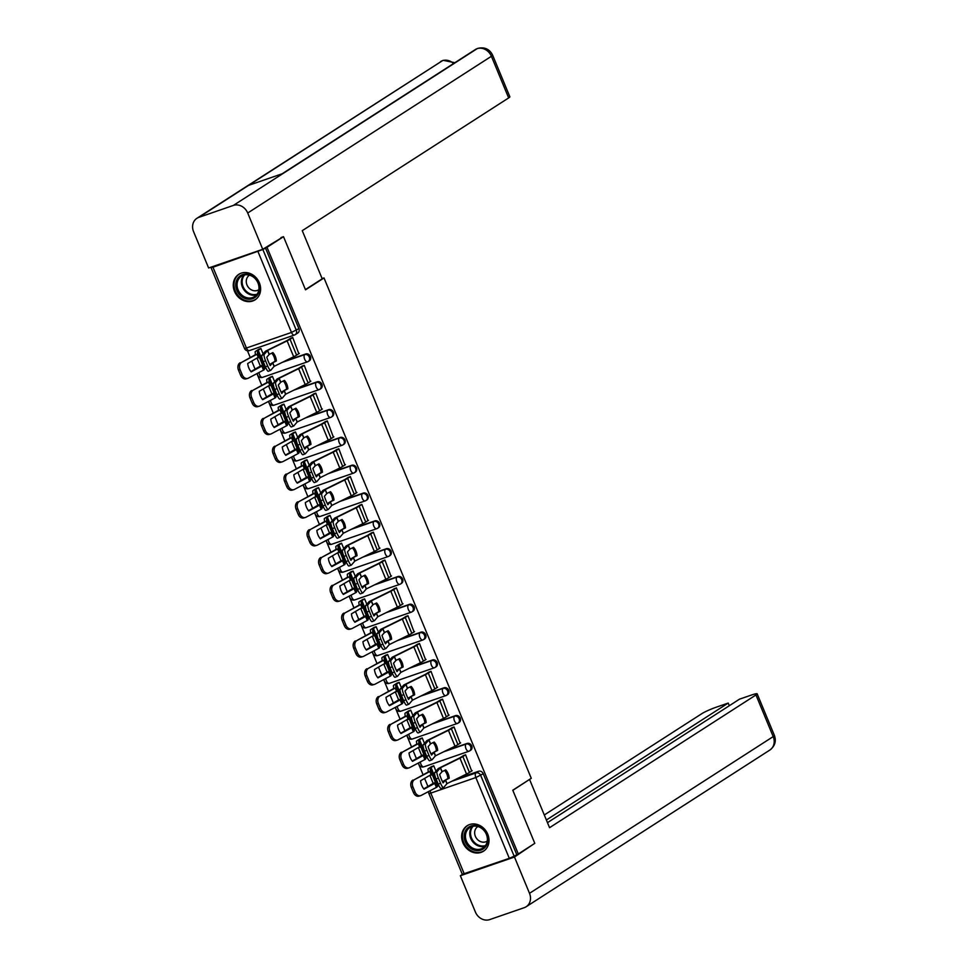 <?xml version="1.0" encoding="UTF-8"?>
<svg xmlns="http://www.w3.org/2000/svg" width="968" height="968" viewBox="0 0 968 968"><rect width="100%" height="100%" fill="white"/><g stroke="black" fill="none" stroke-linecap="round" stroke-linejoin="round"><path stroke-width="1.45" d="M259.061 372.511A3.884 1.924 70.9 0 0 259.606 374.761A3.884 1.924 70.9 0 0 262.534 377.363L307.582 361.802A3.884 3.884 0 0 0 308.417 361.391L309.324 360.81A3.884 3.34 -122.7 0 0 305.743 353.973L304.835 354.566A3.884 3.34 57.3 0 1 307.788 361.693A3.884 1.924 -109.1 0 1 307.582 361.802A3.884 1.924 -109.1 0 1 304.654 359.201A3.884 1.924 70.9 0 1 304.835 354.566L282.233 362.371M270.58 400.329A3.884 1.924 70.9 0 0 271.125 402.579A3.884 1.924 70.9 0 0 274.053 405.181L319.101 389.62A3.884 3.884 0 0 0 319.936 389.221L320.844 388.628A3.884 3.34 -122.7 0 0 317.274 381.791L316.354 382.384A3.884 3.34 57.3 0 1 319.307 389.511A3.884 1.924 -109.1 0 1 319.101 389.62A3.884 1.924 -109.1 0 1 316.173 387.019A3.884 1.924 70.9 0 1 316.354 382.384L293.764 390.189M282.099 428.146A3.884 1.924 70.9 0 0 282.656 430.397A3.884 1.924 70.9 0 0 285.572 432.999L330.62 417.438A3.884 3.884 0 0 0 331.455 417.039L332.375 416.446A3.884 3.34 -122.7 0 0 328.793 409.621L327.886 410.202A3.884 3.34 57.3 0 1 330.838 417.341A3.884 1.924 -109.1 0 1 330.62 417.438A3.884 1.924 -109.1 0 1 327.704 414.836A3.884 1.924 70.9 0 1 327.886 410.202L305.283 418.007M293.631 455.964A3.884 1.924 70.9 0 0 294.175 458.215A3.884 1.924 70.9 0 0 297.103 460.816L342.152 445.256A3.884 3.884 0 0 0 342.974 444.856L343.894 444.264A3.884 3.34 -122.7 0 0 340.312 437.439L339.405 438.02A3.884 3.34 57.3 0 1 342.357 445.159A3.884 1.924 -109.1 0 1 342.152 445.256A3.884 1.924 -109.1 0 1 339.224 442.654A3.884 1.924 70.9 0 1 339.405 438.02L316.802 445.825M305.15 483.782A3.884 1.924 70.9 0 0 305.694 486.033A3.884 1.924 70.9 0 0 308.623 488.634L353.671 473.074A3.884 3.884 0 0 0 354.506 472.674L355.413 472.081A3.884 3.34 -122.7 0 0 351.844 465.257L350.924 465.838A3.884 3.34 57.3 0 1 353.877 472.977A3.884 1.924 -109.1 0 1 353.671 473.074A3.884 1.924 -109.1 0 1 350.743 470.472A3.884 1.924 70.9 0 1 350.924 465.838L328.334 473.642M316.669 511.6A3.884 1.924 70.9 0 0 317.226 513.851A3.884 1.924 70.9 0 0 320.142 516.452L365.19 500.892A3.884 3.884 0 0 0 366.025 500.492L366.933 499.899A3.884 3.34 -122.7 0 0 363.363 493.075L362.456 493.656A3.884 3.34 57.3 0 1 365.408 500.795A3.884 1.924 -109.1 0 1 365.19 500.892A3.884 1.924 -109.1 0 1 362.274 498.29A3.884 1.924 70.9 0 1 362.456 493.656L339.853 501.46M328.2 539.418A3.884 1.924 70.9 0 0 328.745 541.669A3.884 1.924 70.9 0 0 331.673 544.27L376.721 528.709A3.884 3.884 0 0 0 377.544 528.31L378.464 527.717A3.884 3.34 -122.7 0 0 374.882 520.893L373.975 521.474A3.884 3.34 57.3 0 1 376.927 528.613A3.884 1.924 -109.1 0 1 376.721 528.709A3.884 1.924 -109.1 0 1 373.793 526.108A3.884 1.924 70.9 0 1 373.975 521.474L351.372 529.29M339.72 567.236A3.884 1.924 70.9 0 0 340.264 569.486A3.884 1.924 70.9 0 0 343.192 572.1L388.241 556.527A3.884 3.884 0 0 0 389.075 556.128L389.983 555.547A3.884 3.34 -122.7 0 0 386.401 548.711L385.494 549.292A3.884 3.34 57.3 0 1 388.446 556.431A3.884 1.924 -109.1 0 1 388.241 556.527A3.884 1.924 -109.1 0 1 385.312 553.926A3.884 1.924 70.9 0 1 385.494 549.292L362.891 557.108M351.239 595.054A3.884 1.924 70.9 0 0 351.795 597.316A3.884 1.924 70.9 0 0 354.711 599.918L399.76 584.345A3.884 3.884 0 0 0 400.595 583.946L401.502 583.365A3.884 3.34 -122.7 0 0 397.933 576.529L397.013 577.11A3.884 3.34 57.3 0 1 399.978 584.249A3.884 1.924 -109.1 0 1 399.76 584.345A3.884 1.924 -109.1 0 1 396.844 581.744A3.884 1.924 70.9 0 1 397.013 577.11L374.422 584.926M362.758 622.872A3.884 1.924 70.9 0 0 363.315 625.134A3.884 1.924 70.9 0 0 366.243 627.736L411.291 612.175A3.884 3.884 0 0 0 412.114 611.764L413.034 611.183A3.884 3.34 -122.7 0 0 409.452 604.347L408.544 604.939A3.884 3.34 57.3 0 1 411.497 612.066A3.884 1.924 -109.1 0 1 411.291 612.175A3.884 1.924 -109.1 0 1 408.363 609.562A3.884 1.924 70.9 0 1 408.544 604.939L385.942 612.744M374.289 650.69A3.884 1.924 70.9 0 0 374.834 652.952A3.884 1.924 70.9 0 0 377.762 655.554L422.81 639.993A3.884 3.884 0 0 0 423.645 639.582L424.553 639.001A3.884 3.34 -122.7 0 0 420.971 632.165L420.064 632.757A3.884 3.34 57.3 0 1 423.016 639.884A3.884 1.924 -109.1 0 1 422.81 639.993A3.884 1.924 -109.1 0 1 419.882 637.38A3.884 1.924 70.9 0 1 420.064 632.757L397.461 640.562M385.809 678.507A3.884 1.924 70.9 0 0 386.353 680.77A3.884 1.924 70.9 0 0 389.281 683.372L434.329 667.811A3.884 3.884 0 0 0 435.164 667.4L436.072 666.819A3.884 3.34 -122.7 0 0 432.502 659.982L431.583 660.575A3.884 3.34 57.3 0 1 434.547 667.702A3.884 1.924 -109.1 0 1 434.329 667.811A3.884 1.924 -109.1 0 1 431.401 665.21A3.884 1.924 70.9 0 1 431.583 660.575L408.992 668.38M397.328 706.337A3.884 1.924 70.9 0 0 397.884 708.588A3.884 1.924 70.9 0 0 400.812 711.19L445.861 695.629A3.884 3.884 0 0 0 446.684 695.218L447.603 694.637A3.884 3.34 -122.7 0 0 444.022 687.8L443.114 688.393A3.884 3.34 57.3 0 1 446.066 695.52A3.884 1.924 -109.1 0 1 445.861 695.629A3.884 1.924 -109.1 0 1 442.933 693.028A3.884 1.924 70.9 0 1 443.114 688.393L420.511 696.198M408.859 734.155A3.884 1.924 70.9 0 0 409.404 736.406A3.884 1.924 70.9 0 0 412.332 739.007L457.38 723.447A3.884 3.884 0 0 0 458.215 723.035L459.122 722.455A3.884 3.34 -122.7 0 0 455.541 715.618L454.633 716.211A3.884 3.34 57.3 0 1 457.586 723.338A3.884 1.924 -109.1 0 1 457.38 723.447A3.884 1.924 -109.1 0 1 454.452 720.845A3.884 1.924 70.9 0 1 454.633 716.211L432.031 724.016M420.378 761.973A3.884 1.924 70.9 0 0 420.923 764.224A3.884 1.924 70.9 0 0 423.851 766.825L468.899 751.265A3.884 3.884 0 0 0 469.734 750.853L470.642 750.273A3.884 3.34 -122.7 0 0 467.072 743.436L466.152 744.029A3.884 3.34 57.3 0 1 469.105 751.156A3.884 1.924 -109.1 0 1 468.899 751.265A3.884 1.924 -109.1 0 1 465.971 748.663A3.884 1.924 70.9 0 1 466.152 744.029L443.562 751.833M462.91 842.753A15.137 13.044 -122.7 0 0 483.516 851.199A15.137 13.044 -122.7 0 0 487.739 834.174A15.137 13.044 -122.7 0 0 467.145 825.74A15.137 13.044 -122.7 0 0 462.91 842.753M234.522 291.38A15.137 13.044 -122.7 0 0 255.128 299.814A15.137 13.044 -122.7 0 0 259.351 282.801A15.137 13.044 -122.7 0 0 238.745 274.355A15.137 13.044 -122.7 0 0 234.522 291.38M247.469 350.779L250.228 357.434M251.837 361.318L255.177 369.377M256.931 373.624L261.747 385.252M263.356 389.136L266.696 397.195M268.451 401.442L273.266 413.07M274.876 416.954L278.215 425.012M279.982 429.26L284.798 440.888M286.407 444.784L289.747 452.83M291.501 457.077L296.317 468.706M297.926 472.602L301.266 480.648M303.02 484.895L307.836 496.524M309.445 500.42L312.785 508.478M314.552 512.725L319.355 524.341M320.977 528.238L324.304 536.296M326.071 540.543L330.887 552.159M332.496 556.056L335.836 564.114M337.59 568.361L342.406 579.977M344.015 583.873L347.355 591.932M349.121 596.179L353.925 607.795M355.546 611.691L358.874 619.75M360.641 623.997L365.456 635.613M367.066 639.509L370.405 647.568M372.16 651.815L376.976 663.443M378.585 667.327L381.924 675.386M383.679 679.633L388.495 691.261M390.116 695.145L393.444 703.204M395.21 707.451L400.026 719.079M401.635 722.963L404.975 731.021M406.729 735.269L411.545 746.897M413.154 750.781L416.494 758.839M418.249 763.087L423.064 774.715M424.674 778.599L428.013 786.657M283.515 236.688L267.011 247.3L518.303 853.957L534.796 843.346L512.786 790.215L531.275 778.32L324.002 277.937L305.525 289.831L283.515 236.688L280.998 237.559M212.246 266.732L211.036 267.64L212.96 267.228L262.86 249.502L296.317 330.282A3.884 3.34 57.3 0 1 294.611 334.94A3.884 1.924 70.9 0 1 294.393 335.049A3.884 3.884 0 0 0 295.228 334.638L297.805 332.992A3.884 3.34 57.3 0 0 298.882 328.624L291.477 332.447L258.008 251.668M267.011 247.3L262.86 249.502M437.064 785.605L438.637 785.06M456.932 778.744L478.591 771.266L476.026 772.912A3.884 3.34 57.3 0 1 480.685 775.38L514.141 856.16L509.301 858.326L462.329 874.31L428.86 793.53L430.796 793.107L464.253 873.886M514.141 856.16L518.303 853.957M471.682 771L465.572 754.762L463.236 755.718M435.963 771.145L433.737 765.761L431.401 766.716M460.151 743.182L454.053 726.944L451.717 727.9M424.444 743.327L422.217 737.943L419.882 738.899M448.632 715.364L442.521 699.126L440.186 700.082M412.925 715.509L410.686 710.125L408.351 711.081M437.113 687.546L431.002 671.308L428.667 672.252M401.393 687.691L399.167 682.307L396.832 683.251M425.593 659.728L419.483 643.49L417.147 644.434M389.874 659.874L387.648 654.489L385.312 655.433M414.062 631.898L407.951 615.672L405.616 616.616M378.355 632.056L376.116 626.671L373.781 627.615M402.543 604.08L396.432 587.854L394.097 588.798M366.824 604.238L364.597 598.853L362.262 599.797M391.024 576.262L384.913 560.036L382.578 560.98M355.304 576.42L353.078 571.035L350.743 571.979M379.492 548.445L373.382 532.206L371.046 533.162M343.785 548.59L341.547 543.205L339.211 544.161M367.973 520.627L361.863 504.389L359.527 505.344M332.254 520.772L330.027 515.387L327.692 516.343M356.454 492.809L350.343 476.571L348.008 477.526M320.735 492.954L318.508 487.569L316.173 488.525M344.923 464.991L338.824 448.753L336.489 449.709M309.216 465.136L306.977 459.752L304.642 460.707M333.403 437.173L327.293 420.935L324.958 421.891M297.684 437.318L295.458 431.934L293.123 432.89M321.884 409.355L315.774 393.117L313.438 394.073M286.165 409.5L283.939 404.116L281.603 405.072M310.353 381.537L304.254 365.299L301.919 366.255M274.646 381.682L272.407 376.298L270.072 377.254M298.834 353.719L292.723 337.481L290.388 338.437M264.216 368.324L265.789 367.779M284.096 361.463L305.743 353.973M275.735 396.142L277.308 395.597M295.615 389.281L317.274 381.791M287.266 423.96L288.839 423.415M307.134 417.099L328.793 409.621M298.785 451.778L300.358 451.233M318.666 444.917L340.312 437.439M310.304 479.596L311.877 479.063M330.185 472.735L351.844 465.257M321.836 507.426L323.409 506.881M341.704 500.553L363.363 493.075M333.355 535.244L334.928 534.699M353.235 528.371L374.882 520.893M344.874 563.061L346.447 562.517M364.754 556.189L386.401 548.711M356.393 590.879L357.978 590.335M376.274 584.006L397.933 576.529M367.925 618.697L369.498 618.153M387.805 611.824L409.452 604.347M379.444 646.515L381.017 645.971M399.324 639.642L420.971 632.165M390.963 674.333L392.548 673.788M410.843 667.46L432.502 659.982M402.494 702.151L404.067 701.606M422.363 695.29L444.022 687.8M414.014 729.969L415.587 729.424M433.894 723.108L455.541 715.618M425.533 757.787L427.106 757.242M445.413 750.926L467.072 743.436M322.114 278.59L324.002 277.937M263.127 353.864L260.888 348.48L258.553 349.436M265.426 247.844L298.882 328.624M516.718 854.514L483.25 773.722A3.884 3.34 -122.7 0 0 478.591 771.266M465.596 754.81L462.873 756.565A9.704 1.016 157.5 0 1 459.957 758.162L440.488 767.721L442.11 771.653L445.728 769.862A12.027 10.188 77.1 0 1 448.16 773.722A12.027 10.188 77.1 0 1 449.2 778.248L447.894 778.55A12.027 10.188 77.1 0 0 446.853 774.025A12.027 10.188 77.1 0 0 444.639 770.407M472.166 770.685L469.456 772.428A9.704 1.016 157.5 0 1 466.528 774.025L446.95 783.656L443.598 787.589A5.82 1.149 68.7 0 1 443.489 787.662A5.82 1.149 68.7 0 1 440.537 783.233L438.395 778.066L436.084 778.962L438.226 784.128L440.537 783.233M449.2 778.248L445.425 780.123L443.09 782.882A12.027 2.384 -111.3 0 1 439.617 774.497L442.11 771.653M442.521 781.733L447.894 778.55M440.488 767.721L437.016 771.726A5.82 1.149 68.7 0 0 438.395 778.066M463.72 755.403L460.804 757.279A7.175 0.75 157.5 0 1 458.651 758.452L438.298 768.507L434.717 772.621L437.016 771.726M436.084 778.962A5.82 1.149 -111.3 0 1 434.717 772.621M441.287 788.484A5.82 1.149 -111.3 0 1 441.19 788.569A5.82 1.149 -111.3 0 1 438.226 784.128M432.055 774.037L435.6 782.918L424.02 789.162A12.027 8.954 74.2 0 1 420.56 780.777L432.055 774.037M430.058 775.767L433.192 783.378L435.527 782.41M431.885 766.402L428.969 768.277A9.704 1.016 -22.5 0 0 427.965 769.209L428.316 771.932L414.606 779.567A5.82 4.332 74.2 0 0 412.949 786.948L411.327 787.408A5.82 4.332 -105.8 0 1 412.985 780.026M433.761 765.809L431.038 767.563A7.175 0.75 -22.5 0 0 430.288 768.253L430.336 771.254L414.606 779.567M433.192 783.378L423.803 788.884M437.875 783.269L437.621 783.427A7.175 0.75 -22.5 0 0 436.87 784.116L436.919 787.129L421.177 795.43A5.82 4.332 74.2 0 1 420.548 795.684A5.82 4.332 74.2 0 1 415.091 792.126L412.949 786.948M420.548 795.684L418.926 796.144A5.82 4.332 -105.8 0 1 413.469 792.586L411.327 787.408M454.065 726.992L451.354 728.735A9.704 1.016 157.5 0 1 448.426 730.332L428.969 739.903L430.591 743.823L434.209 742.045A12.027 10.188 77.1 0 1 436.629 745.904A12.027 10.188 77.1 0 1 437.681 750.43L436.374 750.732A12.027 10.188 77.1 0 0 435.322 746.207A12.027 10.188 77.1 0 0 433.107 742.589M460.647 742.867L457.924 744.61A9.704 1.016 157.5 0 1 455.008 746.207L435.418 755.839L432.067 759.771A5.82 1.149 68.7 0 1 431.97 759.844A5.82 1.149 68.7 0 1 429.005 755.415L426.864 750.248L424.565 751.144L426.706 756.31L429.005 755.415M437.681 750.43L433.942 752.269L431.571 755.064A12.027 2.384 -111.3 0 1 428.098 746.679L430.591 743.823M430.99 753.915L436.374 750.732M428.969 739.903L425.496 743.896A5.82 1.149 68.7 0 0 426.864 750.248M452.201 727.585L449.285 729.461A7.175 0.75 157.5 0 1 447.119 730.634L426.779 740.689L423.185 744.803L425.496 743.896M424.565 751.144A5.82 1.149 -111.3 0 1 423.185 744.803M429.768 760.666A5.82 1.149 -111.3 0 1 429.659 760.751A5.82 1.149 -111.3 0 1 426.706 756.31M428.848 739.975L430.433 743.92M442.545 699.174L439.835 700.917A9.704 1.016 157.5 0 1 436.907 702.514L417.438 712.085L419.071 716.005L422.689 714.227A12.027 10.188 77.1 0 1 425.109 718.087A12.027 10.188 77.1 0 1 426.162 722.612L424.855 722.915A12.027 10.188 77.1 0 0 423.803 718.389A12.027 10.188 77.1 0 0 421.588 714.771M449.116 715.05L446.405 716.792A9.704 1.016 157.5 0 1 443.477 718.389L423.899 728.021L420.548 731.953A5.82 1.149 68.7 0 1 420.439 732.026A5.82 1.149 68.7 0 1 417.486 727.597L415.345 722.43L413.046 723.326L415.187 728.493L417.486 727.597M426.162 722.612L422.423 724.451L420.039 727.246A12.027 2.384 -111.3 0 1 416.567 718.861L419.071 716.005M419.471 726.097L424.855 722.915M417.438 712.085L413.977 716.078A5.82 1.149 68.7 0 0 415.345 722.43M440.67 699.767L437.766 701.631A7.175 0.75 157.5 0 1 435.6 702.816L415.26 712.871L411.666 716.985L413.977 716.078M413.046 723.326A5.82 1.149 -111.3 0 1 411.666 716.985M418.236 732.849A5.82 1.149 -111.3 0 1 418.14 732.921A5.82 1.149 -111.3 0 1 415.187 728.493M512.834 790.336L529.097 779.724M529.617 779.543L549.558 827.688L755.96 694.963A11.64 1.21 -22.5 0 0 757.158 693.814A11.64 1.21 -22.5 0 0 751.374 695.072L739.516 699.162L547.477 822.655M526.168 906.738A11.931 10.285 -122.7 0 0 529.508 893.319L773.202 736.6A11.64 1.21 -22.5 0 0 774.412 735.45C776.433 741.282 774.92 746.134 769.875 750.031L526.168 906.738A11.931 10.285 -122.7 0 1 524.257 907.669L489.711 919.6A11.931 10.285 -122.7 0 1 475.385 912.013L460.357 875.725L462.486 874.358M529.508 893.319L514.48 857.031L460.357 875.725M729.315 705.72L728.214 703.07L716.356 707.16A11.64 1.21 -22.5 0 0 701.836 713.658L544.294 814.971M728.214 703.07L546.375 820.005M514.48 857.031L532.739 844.677M305.428 289.589L322.199 278.808L302.258 230.662L508.66 97.925L491.405 56.289L247.711 213.008L262.739 249.296L283.273 236.773M247.711 213.008A11.931 10.285 -122.7 0 0 233.373 205.422L283.116 173.441L248.57 185.372L198.839 217.352L233.373 205.422M198.839 217.352A11.931 10.285 -122.7 0 0 196.927 218.284A11.931 10.285 -122.7 0 0 193.588 231.703L208.616 267.991L262.739 249.296M492.615 55.14C489.554 49.041 484.581 46.791 477.708 48.4L477.079 48.703A11.931 10.285 -122.7 0 1 491.405 56.289A11.64 1.21 -22.5 0 0 492.615 55.14L509.858 96.776A11.64 1.21 157.5 0 1 508.66 97.925M453.556 63.549A11.931 10.285 -122.7 0 0 442.533 60.645L196.927 218.284M480.975 850.073A13.104 11.289 57.3 0 1 465.245 841.749A13.104 11.289 57.3 0 1 471.005 826.006A13.104 11.289 57.3 0 1 486.735 834.331A13.104 11.289 57.3 0 1 480.975 850.073M471.791 826.636A12.124 10.454 -122.7 0 0 469.843 827.567A12.124 10.454 -122.7 0 0 466.987 842.341A12.124 10.454 -122.7 0 0 481.023 848.924A12.124 10.454 -122.7 0 0 482.971 847.98A12.124 10.454 -122.7 0 0 485.827 833.206A12.124 10.454 -122.7 0 0 471.791 826.636M477.914 826.539A8.639 7.442 -122.7 0 0 477.781 826.624A8.639 7.442 -122.7 0 0 475.748 837.139A8.639 7.442 -122.7 0 0 485.742 841.821A8.639 7.442 -122.7 0 0 487.134 841.144A8.639 7.442 -122.7 0 0 487.255 841.071M468.706 824.893A15.04 12.959 -122.7 0 0 467.859 825.389A15.04 12.959 -122.7 0 0 464.313 843.709A15.04 12.959 -122.7 0 0 481.713 851.864A15.04 12.959 -122.7 0 0 484.121 850.69A15.04 12.959 -122.7 0 0 484.932 850.122M252.588 298.701A13.104 11.289 57.3 0 1 236.857 290.376A13.104 11.289 57.3 0 1 242.617 274.622A13.104 11.289 57.3 0 1 258.347 282.946A13.104 11.289 57.3 0 1 252.588 298.701M243.404 275.251A12.124 10.454 -122.7 0 0 241.456 276.195A12.124 10.454 -122.7 0 0 238.6 290.957A12.124 10.454 -122.7 0 0 252.636 297.539A12.124 10.454 -122.7 0 0 254.572 296.595A12.124 10.454 -122.7 0 0 257.44 281.821A12.124 10.454 -122.7 0 0 243.404 275.251M249.514 275.154A8.639 7.442 -122.7 0 0 249.393 275.239A8.639 7.442 -122.7 0 0 247.36 285.754A8.639 7.442 -122.7 0 0 257.355 290.436A8.639 7.442 -122.7 0 0 258.734 289.759A8.639 7.442 -122.7 0 0 258.855 289.686M240.318 273.508A15.04 12.959 -122.7 0 0 239.471 274.004A15.04 12.959 -122.7 0 0 235.926 292.324A15.04 12.959 -122.7 0 0 253.326 300.479A15.04 12.959 -122.7 0 0 255.733 299.306A15.04 12.959 -122.7 0 0 256.544 298.737M420.536 746.219L424.069 755.1L412.501 761.344A12.027 8.954 74.2 0 1 409.028 752.959L420.536 746.219M418.539 747.949L421.673 755.548L424.008 754.592M420.366 738.584L417.45 740.46A9.704 1.016 -22.5 0 0 416.434 741.391L416.748 744.15L403.087 751.749A5.82 4.332 74.2 0 0 401.43 759.13L399.808 759.59A5.82 4.332 -105.8 0 1 401.466 752.209M422.229 737.991L419.519 739.734A7.175 0.75 -22.5 0 0 418.769 740.435L418.817 743.436L403.087 751.749M421.673 755.548L412.271 761.066M426.344 755.451L426.089 755.609A7.175 0.75 -22.5 0 0 425.339 756.298L425.388 759.311L409.658 767.612A5.82 4.332 74.2 0 1 409.028 767.866A5.82 4.332 74.2 0 1 403.571 764.309L401.43 759.13M409.028 767.866L407.407 768.326A5.82 4.332 -105.8 0 1 401.95 764.768L399.808 759.59M409.016 718.389L412.549 727.283L400.982 733.514A12.027 8.954 74.2 0 1 397.509 725.141L409.016 718.389M407.008 720.131L410.154 727.73L412.489 726.774M408.835 710.766L405.931 712.63A9.704 1.016 -22.5 0 0 404.914 713.573L405.229 716.332L391.556 723.931A5.82 4.332 74.2 0 0 389.91 731.312L388.289 731.772A5.82 4.332 -105.8 0 1 389.935 724.391M410.71 710.173L408 711.916A7.175 0.75 -22.5 0 0 407.25 712.617L407.298 715.618L391.556 723.931M410.154 727.73L400.752 733.248M414.824 727.634L414.57 727.791A7.175 0.75 -22.5 0 0 413.82 728.48L413.868 731.481L398.138 739.794A5.82 4.332 74.2 0 1 397.509 740.048A5.82 4.332 74.2 0 1 392.052 736.491L389.91 731.312M397.509 740.048L395.888 740.508A5.82 4.332 -105.8 0 1 390.431 736.95L388.289 731.772M431.026 671.356L428.316 673.099A9.704 1.016 157.5 0 1 425.388 674.696L405.919 684.267L407.54 688.188L411.17 686.409A12.027 10.188 77.1 0 1 413.59 690.269A12.027 10.188 77.1 0 1 414.631 694.794L413.324 695.097A12.027 10.188 77.1 0 0 412.283 690.559A12.027 10.188 77.1 0 0 410.069 686.953M437.596 687.232L434.886 688.974A9.704 1.016 157.5 0 1 431.958 690.571L412.38 700.203L409.028 704.135A5.82 1.149 68.7 0 1 408.919 704.208A5.82 1.149 68.7 0 1 405.967 699.779L403.825 694.613L401.514 695.508L403.656 700.675L405.967 699.779M414.631 694.794L410.904 696.633L408.52 699.416A12.027 2.384 -111.3 0 1 405.048 691.043L407.54 688.188M407.951 698.279L413.324 695.097M405.919 684.267L402.446 688.26A5.82 1.149 68.7 0 0 403.825 694.613M429.151 671.949L426.235 673.813A7.175 0.75 157.5 0 1 424.081 674.999L403.729 685.041L400.147 689.155L402.446 688.26M401.514 695.508A5.82 1.149 -111.3 0 1 400.147 689.155M406.717 705.031A5.82 1.149 -111.3 0 1 406.62 705.103A5.82 1.149 -111.3 0 1 403.656 700.675M412.38 700.203L410.868 696.67M419.495 643.538L416.784 645.281A9.704 1.016 157.5 0 1 413.856 646.878L394.399 656.449L396.021 660.37L399.639 658.591A12.027 10.188 77.1 0 1 402.059 662.451A12.027 10.188 77.1 0 1 403.111 666.976L401.805 667.279A12.027 10.188 77.1 0 0 400.752 662.741A12.027 10.188 77.1 0 0 398.55 659.135M426.077 659.414L423.367 661.156A9.704 1.016 157.5 0 1 420.439 662.753L400.849 672.385L397.497 676.317A5.82 1.149 68.7 0 1 397.4 676.39A5.82 1.149 68.7 0 1 394.436 671.961L392.294 666.783L389.995 667.69L392.137 672.857L394.436 671.961M403.111 666.976L399.373 668.815L397.001 671.598A12.027 2.384 -111.3 0 1 393.528 663.225L396.021 660.37M396.42 670.461L401.805 667.279M394.399 656.449L390.927 660.442A5.82 1.149 68.7 0 0 392.294 666.783M417.631 644.131L414.715 645.995A7.175 0.75 157.5 0 1 412.549 647.181L392.209 657.224L388.628 661.338L390.927 660.442M399.373 668.815L400.812 672.409M389.995 667.69A5.82 1.149 -111.3 0 1 388.628 661.338M395.198 677.213A5.82 1.149 -111.3 0 1 395.089 677.285A5.82 1.149 -111.3 0 1 392.137 672.857M407.976 615.721L405.265 617.463A9.704 1.016 157.5 0 1 402.337 619.06L382.868 628.631L384.502 632.552L388.12 630.773A12.027 10.188 77.1 0 1 390.54 634.621A12.027 10.188 77.1 0 1 391.592 639.158L390.286 639.461A12.027 10.188 77.1 0 0 389.233 634.923A12.027 10.188 77.1 0 0 387.019 631.317M414.546 631.596L411.836 633.338A9.704 1.016 157.5 0 1 408.907 634.935L389.33 644.567L385.978 648.5A5.82 1.149 68.7 0 1 385.881 648.572A5.82 1.149 68.7 0 1 382.917 644.144L380.775 638.965L378.476 639.872L380.618 645.039L382.917 644.144M391.592 639.158L387.817 641.022L385.47 643.78A12.027 2.384 -111.3 0 1 381.997 635.407L384.502 632.552M384.901 642.643L390.286 639.461M382.868 628.631L379.408 632.624A5.82 1.149 68.7 0 0 380.775 638.965M406.112 616.313L403.196 618.177A7.175 0.75 157.5 0 1 401.03 619.363L380.69 629.406L377.096 633.52L379.408 632.624M378.476 639.872A5.82 1.149 -111.3 0 1 377.096 633.52M383.679 649.395A5.82 1.149 -111.3 0 1 383.57 649.467A5.82 1.149 -111.3 0 1 380.618 645.039M389.33 644.567L387.817 641.022M397.485 690.571L401.03 699.465L389.463 705.696A12.027 8.954 74.2 0 1 385.99 697.323L397.485 690.571M395.488 692.314L398.622 699.912L400.958 698.957M397.316 682.948L394.399 684.812A9.704 1.016 -22.5 0 0 393.395 685.755L393.746 688.478L380.037 696.113A5.82 4.332 74.2 0 0 378.379 703.494L376.758 703.954A5.82 4.332 -105.8 0 1 378.415 696.561M399.191 682.355L396.469 684.098A7.175 0.75 -22.5 0 0 395.718 684.8L395.779 687.8L380.037 696.113M398.622 699.912L389.233 705.43M403.305 699.816L403.051 699.973A7.175 0.75 -22.5 0 0 402.301 700.663L402.349 703.663L386.607 711.976A5.82 4.332 74.2 0 1 385.978 712.23A5.82 4.332 74.2 0 1 380.521 708.673L378.379 703.494M385.978 712.23L384.356 712.69A5.82 4.332 -105.8 0 1 378.899 709.133L376.758 703.954M385.966 662.753L389.499 671.647L377.931 677.878A12.027 8.954 74.2 0 1 374.459 669.505L385.966 662.753M383.969 664.496L387.103 672.095L389.439 671.139M385.796 655.13L382.88 656.994A9.704 1.016 -22.5 0 0 381.864 657.938L382.227 660.66L368.518 668.283A5.82 4.332 74.2 0 0 366.86 675.676L365.239 676.136A5.82 4.332 -105.8 0 1 366.896 668.743M387.66 654.537L384.949 656.28A7.175 0.75 -22.5 0 0 384.199 656.97L384.248 659.982L368.518 668.283M387.103 672.095L377.714 677.612M391.774 671.986L391.52 672.155A7.175 0.75 -22.5 0 0 390.769 672.845L390.83 675.845L375.088 684.158A5.82 4.332 74.2 0 1 374.459 684.412A5.82 4.332 74.2 0 1 369.002 680.855L366.86 675.676M374.459 684.412L372.837 684.872A5.82 4.332 -105.8 0 1 367.38 681.303L365.239 676.136M374.447 634.935L377.98 643.829L366.412 650.06A12.027 8.954 74.2 0 1 362.939 641.687L374.447 634.935M372.438 636.678L375.584 644.277L377.919 643.321M374.265 627.3L371.361 629.176A9.704 1.016 -22.5 0 0 370.345 630.12L370.659 632.878L356.998 640.465A5.82 4.332 74.2 0 0 355.341 647.858L353.719 648.318A5.82 4.332 -105.8 0 1 355.377 640.925M376.141 626.72L373.43 628.462A7.175 0.75 -22.5 0 0 372.68 629.152L372.728 632.165L356.998 640.465M375.584 644.277L366.182 649.782M380.255 644.168L380 644.337A7.175 0.75 -22.5 0 0 379.25 645.027L379.299 648.028L363.569 656.34A5.82 4.332 74.2 0 1 362.939 656.594A5.82 4.332 74.2 0 1 357.482 653.037L355.341 647.858M362.939 656.594L361.318 657.054A5.82 4.332 -105.8 0 1 355.861 653.485L353.719 648.318M396.456 587.903L393.746 589.645A9.704 1.016 157.5 0 1 390.818 591.242L371.349 600.813L372.97 604.734L376.6 602.955A12.027 10.188 77.1 0 1 379.02 606.803A12.027 10.188 77.1 0 1 380.073 611.34L378.754 611.631A12.027 10.188 77.1 0 0 377.714 607.105A12.027 10.188 77.1 0 0 375.499 603.5M403.027 603.778L400.316 605.52A9.704 1.016 157.5 0 1 397.388 607.117L377.81 616.749L374.459 620.682A5.82 1.149 68.7 0 1 374.35 620.754A5.82 1.149 68.7 0 1 371.397 616.326L369.256 611.147L366.945 612.042L369.086 617.221L371.397 616.326M380.073 611.34L376.298 613.204L373.95 615.963A12.027 2.384 -111.3 0 1 370.478 607.589L372.97 604.734M373.382 614.825L378.754 611.631M371.349 600.813L367.876 604.806A5.82 1.149 68.7 0 0 369.256 611.147M394.581 588.484L391.677 590.359A7.175 0.75 157.5 0 1 389.511 591.545L369.159 601.588L365.577 605.702L367.876 604.806M366.945 612.042A5.82 1.149 -111.3 0 1 365.577 605.702M372.148 621.577A5.82 1.149 -111.3 0 1 372.051 621.65A5.82 1.149 -111.3 0 1 369.086 617.221M362.915 607.117L366.461 616.011L354.893 622.242A12.027 8.954 74.2 0 1 351.42 613.869L362.915 607.117M360.919 608.86L364.053 616.459L366.388 615.503M362.746 599.482L359.83 601.358A9.704 1.016 -22.5 0 0 358.825 602.302L359.14 605.061L345.467 612.647A5.82 4.332 74.2 0 0 343.809 620.04L342.188 620.5A5.82 4.332 -105.8 0 1 343.846 613.107M364.621 598.902L361.899 600.644A7.175 0.75 -22.5 0 0 361.161 601.334L361.209 604.334L345.467 612.647M364.053 616.459L354.663 621.964M368.735 616.35L368.481 616.519A7.175 0.75 -22.5 0 0 367.731 617.209L367.779 620.21L352.049 628.522A5.82 4.332 74.2 0 1 351.408 628.776A5.82 4.332 74.2 0 1 345.951 625.207L343.809 620.04M351.408 628.776L349.787 629.236A5.82 4.332 -105.8 0 1 344.33 625.667L342.188 620.5M384.937 560.085L382.215 561.827A9.704 1.016 157.5 0 1 379.299 563.424L359.83 572.995L361.451 576.916L365.069 575.137A12.027 10.188 77.1 0 1 367.501 578.985A12.027 10.188 77.1 0 1 368.542 583.523L367.235 583.813A12.027 10.188 77.1 0 0 366.182 579.288A12.027 10.188 77.1 0 0 363.98 575.67M391.508 575.948L388.797 577.702A9.704 1.016 157.5 0 1 385.869 579.3L366.4 588.859L362.927 592.864A5.82 1.149 68.7 0 1 362.831 592.936A5.82 1.149 68.7 0 1 359.866 588.508L357.724 583.329L355.425 584.224L357.567 589.403L359.866 588.508M368.542 583.523L364.767 585.386L362.431 588.145A12.027 2.384 -111.3 0 1 358.959 579.759L361.451 576.916M361.863 587.007L367.235 583.813M359.83 572.995L356.357 576.989A5.82 1.149 68.7 0 0 357.724 583.329M383.062 560.666L380.146 562.541A7.175 0.75 157.5 0 1 377.98 563.727L357.64 573.77L354.058 577.884L356.357 576.989M355.425 584.224A5.82 1.149 -111.3 0 1 354.058 577.884M360.628 593.759A5.82 1.149 -111.3 0 1 360.519 593.832A5.82 1.149 -111.3 0 1 357.567 589.403M351.396 579.3L354.929 588.193L343.362 594.425A12.027 8.954 74.2 0 1 339.889 586.039L351.396 579.3M349.4 581.042L352.534 588.641L354.869 587.685M351.227 571.664L348.311 573.54A9.704 1.016 -22.5 0 0 347.294 574.472L347.548 577.279L333.948 584.829A5.82 4.332 74.2 0 0 332.29 592.222L330.669 592.682A5.82 4.332 -105.8 0 1 332.326 585.289M353.09 571.084L350.38 572.826A7.175 0.75 -22.5 0 0 349.629 573.516L349.678 576.517L333.948 584.829M352.534 588.641L343.144 594.146M357.204 588.532L356.95 588.701A7.175 0.75 -22.5 0 0 356.212 589.391L356.26 592.392L340.518 600.704A5.82 4.332 74.2 0 1 339.889 600.959A5.82 4.332 74.2 0 1 334.432 597.389L332.29 592.222M339.889 600.959L338.268 601.418A5.82 4.332 -105.8 0 1 332.81 597.849L330.669 592.682M373.406 532.267L370.696 534.009A9.704 1.016 157.5 0 1 367.767 535.606L348.298 545.178L349.932 549.098L353.55 547.319A12.027 10.188 77.1 0 1 355.97 551.167A12.027 10.188 77.1 0 1 357.023 555.705L355.716 555.995A12.027 10.188 77.1 0 0 354.663 551.47A12.027 10.188 77.1 0 0 352.449 547.852M379.988 548.13L377.266 549.885A9.704 1.016 157.5 0 1 374.35 551.482L354.881 561.041L351.408 565.046A5.82 1.149 68.7 0 1 351.311 565.118A5.82 1.149 68.7 0 1 348.347 560.69L346.205 555.511L343.906 556.406L346.048 561.585L348.347 560.69M357.023 555.705L353.284 557.544L350.9 560.327A12.027 2.384 -111.3 0 1 347.439 551.941L349.932 549.098M350.331 559.189L355.716 555.995M348.298 545.178L344.838 549.171A5.82 1.149 68.7 0 0 346.205 555.511M371.543 532.848L368.626 534.723A7.175 0.75 157.5 0 1 366.461 535.909L346.12 545.952L342.527 550.066L344.838 549.171M353.284 557.544L354.724 561.137M343.906 556.406A5.82 1.149 -111.3 0 1 342.527 550.066M349.109 565.941A5.82 1.149 -111.3 0 1 349 566.014A5.82 1.149 -111.3 0 1 346.048 561.585M339.877 551.482L343.41 560.375L331.842 566.607A12.027 8.954 74.2 0 1 328.37 558.221L339.877 551.482M337.868 553.224L341.014 560.823L343.35 559.867M339.707 543.847L336.791 545.722A9.704 1.016 -22.5 0 0 335.775 546.654L336.09 549.413L322.429 557.011A5.82 4.332 74.2 0 0 320.771 564.404L319.15 564.864A5.82 4.332 -105.8 0 1 320.807 557.471M341.571 543.266L338.861 545.008A7.175 0.75 -22.5 0 0 338.11 545.698L338.159 548.699L322.429 557.011M341.014 560.823L331.613 566.328M345.685 560.714L345.431 560.883A7.175 0.75 -22.5 0 0 344.681 561.573L344.729 564.574L328.999 572.887A5.82 4.332 74.2 0 1 328.37 573.141A5.82 4.332 74.2 0 1 322.913 569.571L320.771 564.404M328.37 573.141L326.748 573.601A5.82 4.332 -105.8 0 1 321.291 570.031L319.15 564.864M361.887 504.449L359.176 506.191A9.704 1.016 157.5 0 1 356.248 507.789L336.779 517.36L338.401 521.28L342.031 519.501A12.027 10.188 77.1 0 1 344.451 523.349A12.027 10.188 77.1 0 1 345.503 527.875L344.184 528.177A12.027 10.188 77.1 0 0 343.144 523.652A12.027 10.188 77.1 0 0 340.93 520.034M368.457 520.312L365.747 522.067A9.704 1.016 157.5 0 1 362.819 523.652L343.35 533.223L339.889 537.216A5.82 1.149 68.7 0 1 339.78 537.3A5.82 1.149 68.7 0 1 336.828 532.86L334.686 527.693L332.375 528.589L334.517 533.767L336.828 532.86M345.503 527.875L341.728 529.75L339.381 532.509A12.027 2.384 -111.3 0 1 335.908 524.124L338.401 521.28M338.812 531.371L344.184 528.177M336.779 517.36L333.307 521.353A5.82 1.149 68.7 0 0 334.686 527.693M360.011 505.03L357.107 506.905A7.175 0.75 157.5 0 1 354.941 508.091L334.589 518.134L331.008 522.248L333.307 521.353M332.375 528.589A5.82 1.149 -111.3 0 1 331.008 522.248M337.578 538.123A5.82 1.149 -111.3 0 1 337.481 538.196A5.82 1.149 -111.3 0 1 334.517 533.767M343.241 533.295L341.728 529.75M328.346 523.664L331.891 532.545L320.323 538.789A12.027 8.954 74.2 0 1 316.851 530.404L328.346 523.664M326.349 525.406L329.495 533.005L331.818 532.049M328.176 516.029L325.272 517.904A9.704 1.016 -22.5 0 0 324.256 518.836L324.57 521.595L310.897 529.193A5.82 4.332 74.2 0 0 309.24 536.587L307.618 537.046A5.82 4.332 -105.8 0 1 309.276 529.653M330.052 515.448L327.341 517.19A7.175 0.75 -22.5 0 0 326.591 517.88L326.639 520.881L310.897 529.193M329.495 533.005L320.093 538.51M334.166 532.896L333.912 533.053A7.175 0.75 -22.5 0 0 333.161 533.755L333.21 536.756L317.48 545.069A5.82 4.332 74.2 0 1 316.839 545.323A5.82 4.332 74.2 0 1 311.381 541.753L309.24 536.587M316.839 545.323L315.217 545.783A5.82 4.332 -105.8 0 1 309.76 542.213L307.618 537.046M350.368 476.631L347.645 478.374A9.704 1.016 157.5 0 1 344.729 479.971L325.26 489.542L326.881 493.462L330.499 491.684A12.027 10.188 77.1 0 1 332.931 495.531A12.027 10.188 77.1 0 1 333.972 500.057L332.665 500.359A12.027 10.188 77.1 0 0 331.613 495.834A12.027 10.188 77.1 0 0 329.41 492.216M356.938 492.494L354.227 494.237A9.704 1.016 157.5 0 1 351.299 495.834L331.83 505.405L328.358 509.398A5.82 1.149 68.7 0 1 328.261 509.483A5.82 1.149 68.7 0 1 325.309 505.042L323.167 499.875L320.856 500.771L322.997 505.949L325.309 505.042M333.972 500.057L330.233 501.908L327.862 504.691A12.027 2.384 -111.3 0 1 324.389 496.306L326.881 493.462M327.293 503.554L332.665 500.359M325.26 489.542L321.787 493.535A5.82 1.149 68.7 0 0 323.167 499.875M348.492 477.212L345.576 479.087A7.175 0.75 157.5 0 1 343.41 480.273L323.07 490.316L319.488 494.43L321.787 493.535M330.233 501.908L331.673 505.502M320.856 500.771A5.82 1.149 -111.3 0 1 319.488 494.43M326.059 510.305A5.82 1.149 -111.3 0 1 325.962 510.378A5.82 1.149 -111.3 0 1 322.997 505.949M325.139 489.602L326.724 493.547M316.826 495.846L320.36 504.727L308.792 510.971A12.027 8.954 74.2 0 1 305.319 502.586L316.826 495.846M314.83 497.588L317.964 505.187L320.299 504.231M316.657 488.211L313.741 490.086A9.704 1.016 -22.5 0 0 312.724 491.018L312.979 493.825L299.378 501.376A5.82 4.332 74.2 0 0 297.721 508.769L296.099 509.228A5.82 4.332 -105.8 0 1 297.757 501.835M318.52 487.63L315.81 489.372A7.175 0.75 -22.5 0 0 315.06 490.062L315.108 493.063L299.378 501.376M317.964 505.187L308.574 510.693M322.634 505.078L322.392 505.236A7.175 0.75 -22.5 0 0 321.642 505.937L321.691 508.938L305.948 517.251A5.82 4.332 74.2 0 1 305.319 517.505A5.82 4.332 74.2 0 1 299.862 513.935L297.721 508.769M305.319 517.505L303.698 517.953A5.82 4.332 -105.8 0 1 298.241 514.395L296.099 509.228M338.836 448.813L336.126 450.556A9.704 1.016 157.5 0 1 333.198 452.153L313.741 461.724L315.362 465.644L318.98 463.866A12.027 10.188 77.1 0 1 321.4 467.713A12.027 10.188 77.1 0 1 322.453 472.239L321.146 472.541A12.027 10.188 77.1 0 0 320.093 468.016A12.027 10.188 77.1 0 0 317.879 464.398M345.419 464.676L342.696 466.419A9.704 1.016 157.5 0 1 339.78 468.016L320.19 477.647L316.839 481.58A5.82 1.149 68.7 0 1 316.742 481.665A5.82 1.149 68.7 0 1 313.777 477.224L311.635 472.057L309.337 472.953L311.478 478.119L313.777 477.224M322.453 472.239L318.678 474.114L316.342 476.873A12.027 2.384 -111.3 0 1 312.87 468.488L315.362 465.644M315.762 475.724L321.146 472.541M313.741 461.724L310.268 465.717A5.82 1.149 68.7 0 0 311.635 472.057M336.973 449.394L334.057 451.269A7.175 0.75 157.5 0 1 331.891 452.443L311.551 462.498L307.957 466.612L310.268 465.717M309.337 472.953A5.82 1.149 -111.3 0 1 307.957 466.612M314.539 482.488A5.82 1.149 -111.3 0 1 314.431 482.56A5.82 1.149 -111.3 0 1 311.478 478.119M305.307 468.028L308.84 476.909L297.273 483.153A12.027 8.954 74.2 0 1 293.8 474.768L305.307 468.028M303.311 469.758L306.445 477.369L308.78 476.401M305.138 460.393L302.222 462.268A9.704 1.016 -22.5 0 0 301.205 463.2L301.52 465.959L287.859 473.558A5.82 4.332 74.2 0 0 286.201 480.951L284.58 481.411A5.82 4.332 -105.8 0 1 286.238 474.017M307.001 459.8L304.291 461.554A7.175 0.75 -22.5 0 0 303.541 462.244L303.589 465.245L287.859 473.558M306.445 477.369L297.043 482.875M311.115 477.26L310.861 477.418A7.175 0.75 -22.5 0 0 310.111 478.119L310.159 481.12L294.429 489.433A5.82 4.332 74.2 0 1 293.8 489.687A5.82 4.332 74.2 0 1 288.343 486.118L286.201 480.951M293.8 489.687L292.179 490.135A5.82 4.332 -105.8 0 1 286.722 486.577L284.58 481.411M327.317 420.983L324.607 422.738A9.704 1.016 157.5 0 1 321.679 424.335L302.21 433.894L303.831 437.826L307.461 436.048A12.027 10.188 77.1 0 1 309.881 439.896A12.027 10.188 77.1 0 1 310.934 444.421L309.627 444.723A12.027 10.188 77.1 0 0 308.574 440.198A12.027 10.188 77.1 0 0 306.36 436.58M333.887 436.858L331.177 438.601A9.704 1.016 157.5 0 1 328.249 440.198L308.671 449.83L305.319 453.762A5.82 1.149 68.7 0 1 305.21 453.835A5.82 1.149 68.7 0 1 302.258 449.406L300.116 444.239L297.805 445.135L299.947 450.301L302.258 449.406M310.934 444.421L307.159 446.296L304.811 449.055A12.027 2.384 -111.3 0 1 301.338 440.67L303.831 437.826M304.242 447.906L309.627 444.723M302.21 433.894L298.749 437.899A5.82 1.149 68.7 0 0 300.116 444.239M325.442 421.576L322.538 423.452A7.175 0.75 157.5 0 1 320.372 424.625L300.032 434.68L296.438 438.794L298.749 437.899M297.805 445.135A5.82 1.149 -111.3 0 1 296.438 438.794M303.008 454.657A5.82 1.149 -111.3 0 1 302.911 454.742A5.82 1.149 -111.3 0 1 299.947 450.301M302.101 433.966L303.686 437.911M293.788 440.21L297.321 449.091L285.754 455.335A12.027 8.954 74.2 0 1 282.281 446.95L293.788 440.21M291.779 441.94L294.925 449.551L297.249 448.583M293.606 432.575L290.702 434.45A9.704 1.016 -22.5 0 0 289.686 435.382L290.001 438.141L276.328 445.74A5.82 4.332 74.2 0 0 274.67 453.133L273.049 453.581A5.82 4.332 -105.8 0 1 274.706 446.2M295.482 431.982L292.772 433.737A7.175 0.75 -22.5 0 0 292.021 434.426L292.07 437.427L276.328 445.74M294.925 449.551L285.524 455.057M299.596 449.442L299.342 449.6A7.175 0.75 -22.5 0 0 298.592 450.301L298.64 453.302L282.91 461.615A5.82 4.332 74.2 0 1 282.269 461.857A5.82 4.332 74.2 0 1 276.812 458.3L274.67 453.133M282.269 461.857L280.647 462.317A5.82 4.332 -105.8 0 1 275.19 458.759L273.049 453.581M315.798 393.165L313.075 394.92A9.704 1.016 157.5 0 1 310.159 396.517L290.69 406.076L292.312 410.009L295.93 408.218A12.027 10.188 77.1 0 1 298.362 412.078A12.027 10.188 77.1 0 1 299.402 416.603L298.096 416.906A12.027 10.188 77.1 0 0 297.055 412.38A12.027 10.188 77.1 0 0 294.841 408.762M322.368 409.041L319.658 410.783A9.704 1.016 157.5 0 1 316.73 412.38L297.152 422.012L293.788 425.944A5.82 1.149 68.7 0 1 293.691 426.017A5.82 1.149 68.7 0 1 290.739 421.588L288.597 416.421L286.286 417.317L288.428 422.484L290.739 421.588M299.402 416.603L295.627 418.478L293.292 421.237A12.027 2.384 -111.3 0 1 289.819 412.852L292.312 410.009M292.723 420.088L298.096 416.906M290.69 406.076L287.218 410.081A5.82 1.149 68.7 0 0 288.597 416.421M313.922 393.758L311.006 395.634A7.175 0.75 157.5 0 1 308.852 396.807L288.5 406.863L284.919 410.976L287.218 410.081M286.286 417.317A5.82 1.149 -111.3 0 1 284.919 410.976M291.489 426.84A5.82 1.149 -111.3 0 1 291.392 426.924A5.82 1.149 -111.3 0 1 288.428 422.484M282.257 412.392L285.802 421.274L274.222 427.517A12.027 8.954 74.2 0 1 270.762 419.132L282.257 412.392M280.26 414.123L283.394 421.733L285.729 420.765M282.087 404.757L279.171 406.633A9.704 1.016 -22.5 0 0 278.167 407.564L278.518 410.287L264.808 417.922A5.82 4.332 74.2 0 0 263.151 425.315L261.529 425.763A5.82 4.332 -105.8 0 1 263.187 418.382M283.963 404.164L281.24 405.919A7.175 0.75 -22.5 0 0 280.49 406.608L280.538 409.609L264.808 417.922M283.394 421.733L274.004 427.239M288.077 421.624L287.823 421.782A7.175 0.75 -22.5 0 0 287.072 422.471L287.121 425.484L271.379 433.785A5.82 4.332 74.2 0 1 270.75 434.039A5.82 4.332 74.2 0 1 265.293 430.482L263.151 425.315M270.75 434.039L269.128 434.499A5.82 4.332 -105.8 0 1 263.671 430.941L261.529 425.763M304.267 365.347L301.556 367.102A9.704 1.016 157.5 0 1 298.628 368.687L279.171 378.258L280.793 382.191L284.411 380.4A12.027 10.188 77.1 0 1 286.831 384.26A12.027 10.188 77.1 0 1 287.883 388.785L286.576 389.088A12.027 10.188 77.1 0 0 285.524 384.562A12.027 10.188 77.1 0 0 283.309 380.944M310.849 381.223L308.127 382.965A9.704 1.016 157.5 0 1 305.21 384.562L285.62 394.194L282.269 398.126A5.82 1.149 68.7 0 1 282.172 398.199A5.82 1.149 68.7 0 1 279.207 393.77L277.066 388.604L274.767 389.499L276.909 394.666L279.207 393.77M287.883 388.785L284.144 390.624L281.773 393.419A12.027 2.384 -111.3 0 1 278.3 385.034L280.793 382.191M281.192 392.27L286.576 389.088M279.171 378.258L275.698 382.251A5.82 1.149 68.7 0 0 277.066 388.604M302.403 365.94L299.487 367.816A7.175 0.75 157.5 0 1 297.321 368.989L276.981 379.045L273.387 383.159L275.698 382.251M274.767 389.499A5.82 1.149 -111.3 0 1 273.387 383.159M279.97 399.022A5.82 1.149 -111.3 0 1 279.861 399.106A5.82 1.149 -111.3 0 1 276.909 394.666M270.738 384.574L274.271 393.456L262.703 399.699A12.027 8.954 74.2 0 1 259.23 391.314L270.738 384.574M268.741 386.305L271.875 393.903L274.21 392.947M270.568 376.939L267.652 378.815A9.704 1.016 -22.5 0 0 266.636 379.746L266.95 382.505L253.289 390.104A5.82 4.332 74.2 0 0 251.632 397.485L250.01 397.945A5.82 4.332 -105.8 0 1 251.668 390.564M272.431 376.346L269.721 378.089A7.175 0.75 -22.5 0 0 268.971 378.791L269.019 381.791L253.289 390.104M271.875 393.903L262.473 399.421M276.546 393.807L276.291 393.964A7.175 0.75 -22.5 0 0 275.541 394.654L275.59 397.666L259.86 405.967A5.82 4.332 74.2 0 1 259.23 406.221A5.82 4.332 74.2 0 1 253.773 402.664L251.632 397.485M259.23 406.221L257.609 406.681A5.82 4.332 -105.8 0 1 252.152 403.124L250.01 397.945M292.747 337.529L290.037 339.272A9.704 1.016 157.5 0 1 287.109 340.869L267.64 350.44L269.273 354.361L272.891 352.582A12.027 10.188 77.1 0 1 275.311 356.442A12.027 10.188 77.1 0 1 276.364 360.967L275.057 361.27A12.027 10.188 77.1 0 0 274.004 356.744A12.027 10.188 77.1 0 0 271.79 353.126M299.318 353.405L296.607 355.147A9.704 1.016 157.5 0 1 293.679 356.744L274.101 366.376L270.75 370.308A5.82 1.149 68.7 0 1 270.641 370.381A5.82 1.149 68.7 0 1 267.688 365.952L265.547 360.786L263.248 361.681L265.389 366.848L267.688 365.952M276.364 360.967L272.625 362.806L270.241 365.601A12.027 2.384 -111.3 0 1 266.769 357.216L269.273 354.361M269.673 364.452L275.057 361.27M267.64 350.44L264.179 354.433A5.82 1.149 68.7 0 0 265.547 360.786M290.872 338.122L287.968 339.998A7.175 0.75 157.5 0 1 285.802 341.172L265.462 351.227L261.868 355.341L264.179 354.433M272.625 362.806L274.065 366.4M263.248 361.681A5.82 1.149 -111.3 0 1 261.868 355.341M268.438 371.204A5.82 1.149 -111.3 0 1 268.342 371.276A5.82 1.149 -111.3 0 1 265.389 366.848M259.218 356.744L262.752 365.638L251.184 371.869A12.027 8.954 74.2 0 1 247.711 363.496L259.218 356.744M257.21 358.487L260.356 366.086L262.691 365.13M259.037 349.121L256.133 350.985A9.704 1.016 -22.5 0 0 255.116 351.929L255.431 354.687L241.758 362.286A5.82 4.332 74.2 0 0 240.1 369.667L238.491 370.127A5.82 4.332 -105.8 0 1 240.137 362.746M260.912 348.528L258.202 350.271A7.175 0.75 -22.5 0 0 257.452 350.973L257.5 353.973L241.758 362.286M260.356 366.086L250.954 371.603M265.026 365.989L264.772 366.146A7.175 0.75 -22.5 0 0 264.022 366.836L264.07 369.836L248.34 378.149A5.82 4.332 74.2 0 1 247.699 378.403A5.82 4.332 74.2 0 1 242.254 374.846L240.1 369.667M247.699 378.403L246.09 378.863A5.82 4.332 -105.8 0 1 240.633 375.306L238.491 370.127M212.96 267.228L246.429 348.008L291.477 332.447A3.884 1.924 70.9 0 0 294.393 335.049L249.345 350.61A3.884 1.924 70.9 0 0 249.562 350.513M437.149 786.343L438.952 785.726M451.705 781.309L476.026 772.912A3.884 1.924 -109.1 0 0 475.845 777.546L430.796 793.107A3.884 1.924 -109.1 0 1 430.228 790.662M509.301 858.326L475.845 777.546L483.25 773.722M264.252 368.59L265.897 368.021M275.771 396.408L277.417 395.839M287.29 424.226L288.948 423.657M298.822 452.044L300.467 451.475M310.341 479.862L311.986 479.293M321.86 507.68L323.518 507.111M333.391 535.498L335.037 534.929M344.911 563.316L346.556 562.747M356.43 591.133L358.087 590.565M367.961 618.951L369.607 618.383M379.48 646.769L381.126 646.2M390.999 674.587L392.645 674.018M402.519 702.417L404.176 701.836M414.05 730.235L415.695 729.666M425.569 758.053L427.215 757.484M418.721 762.845A3.884 3.884 0 0 0 423.851 766.825A3.884 1.924 70.9 0 0 424.057 766.729M407.189 735.027A3.884 3.884 0 0 0 412.332 739.007A3.884 1.924 70.9 0 0 412.537 738.911M395.67 707.209A3.884 3.884 0 0 0 400.812 711.19A3.884 1.924 70.9 0 0 401.018 711.081M384.151 679.391A3.884 3.884 0 0 0 389.281 683.372A3.884 1.924 70.9 0 0 389.499 683.263M372.619 651.573A3.884 3.884 0 0 0 377.762 655.554A3.884 1.924 70.9 0 0 377.968 655.445M361.1 623.755A3.884 3.884 0 0 0 366.243 627.736A3.884 1.924 70.9 0 0 366.449 627.627M349.581 595.937A3.884 3.884 0 0 0 354.711 599.918A3.884 1.924 70.9 0 0 354.929 599.809M338.05 568.119A3.884 3.884 0 0 0 343.192 572.1A3.884 1.924 70.9 0 0 343.398 571.991M326.531 540.289A3.884 3.884 0 0 0 331.673 544.27A3.884 1.924 70.9 0 0 331.879 544.173M315.011 512.471A3.884 3.884 0 0 0 320.142 516.452A3.884 1.924 70.9 0 0 320.36 516.355M303.492 484.653A3.884 3.884 0 0 0 308.623 488.634A3.884 1.924 70.9 0 0 308.828 488.537M291.961 456.836A3.884 3.884 0 0 0 297.103 460.816A3.884 1.924 70.9 0 0 297.309 460.72M280.442 429.018A3.884 3.884 0 0 0 285.572 432.999A3.884 1.924 70.9 0 0 285.79 432.902M268.923 401.2A3.884 3.884 0 0 0 274.053 405.181A3.884 1.924 70.9 0 0 274.259 405.084M257.391 373.382A3.884 3.884 0 0 0 262.534 377.363A3.884 1.924 70.9 0 0 262.739 377.266M246.429 348.008L244.493 348.432A3.884 3.884 0 0 0 249.345 350.61A3.884 1.924 70.9 0 1 246.429 348.008M445.582 780.026L447.059 783.596M459.957 758.162L466.528 774.025M445.425 780.123L446.913 783.693M440.331 767.818L441.965 771.738M462.873 756.565L469.456 772.428M431.304 775.114L429.828 771.544M436.399 787.42L434.777 783.499M437.221 786.839L435.6 782.918M436.87 784.116L430.288 768.253M432.127 774.533L430.651 770.976M437.621 783.427L431.038 767.563M413.469 792.586L415.091 792.126M434.063 752.209L435.539 755.778M448.426 730.332L455.008 746.207M433.906 752.305L435.382 755.875M451.354 728.735L457.924 744.61M422.532 724.391L424.02 727.96M436.907 702.514L443.477 718.389M422.387 724.487L423.863 728.045M417.293 712.182L418.914 716.102M439.835 700.917L446.405 716.792M769.875 750.031A11.931 10.285 -122.7 0 0 773.202 736.6L755.96 694.963M477.684 48.412L475.24 49.61A11.931 10.285 -122.7 0 1 477.079 48.703L283.116 173.441M248.57 185.372L442.533 60.645A11.931 10.285 -122.7 0 0 440.621 61.565M484.92 846.274A12.124 10.454 57.3 0 1 471.936 840.647A12.124 10.454 57.3 0 1 472.202 826.503M473.098 826.285A11.737 10.103 -122.7 0 0 472.638 840.2A11.737 10.103 -122.7 0 0 485.488 845.548M256.532 294.889A12.124 10.454 57.3 0 1 243.549 289.263A12.124 10.454 57.3 0 1 243.815 275.118M244.71 274.9A11.737 10.103 -122.7 0 0 244.238 288.815A11.737 10.103 -122.7 0 0 257.101 294.163M419.773 747.296L418.297 743.726M424.879 759.602L423.246 755.681M425.702 759.021L424.069 755.1M425.339 756.298L418.769 740.435M420.596 746.715L419.12 743.158M426.089 755.609L419.519 739.734M401.95 764.768L403.571 764.309M408.254 719.478L406.778 715.909M413.348 731.784L411.727 727.863M414.171 731.203L412.549 727.283M413.82 728.48L407.25 712.617M409.077 718.897L407.601 715.34M414.57 727.791L408 711.916M390.431 736.95L392.052 736.491M411.013 696.573L412.489 700.142M425.388 674.696L431.958 690.571M405.761 684.364L407.395 688.284M428.316 673.099L434.886 688.974M399.494 668.755L400.97 672.324M413.856 646.878L420.439 662.753M394.242 656.546L395.864 660.466M416.784 645.281L423.367 661.156M387.974 640.937L389.451 644.506M402.337 619.06L408.907 634.935M382.723 628.728L384.344 632.649M405.265 617.463L411.836 633.338M396.735 691.66L395.259 688.091M401.829 703.966L400.207 700.045M402.652 703.385L401.03 699.465M402.301 700.663L395.718 684.8M397.558 691.079L396.081 687.522M403.051 699.973L396.469 684.098M378.899 709.133L380.521 708.673M385.216 663.842L383.727 660.273M390.31 676.148L388.676 672.228M391.132 675.567L389.499 671.647M390.769 672.845L384.199 656.97M386.026 663.261L384.55 659.692M391.52 672.155L384.949 656.28M367.38 681.303L369.002 680.855M373.684 636.024L372.208 632.455M378.778 648.33L377.157 644.398M379.601 647.749L377.98 643.829M379.25 645.027L372.68 629.152M374.507 635.444L373.031 631.874M380 644.337L373.43 628.462M355.861 653.485L357.482 653.037M376.443 613.119L377.919 616.689M390.818 591.242L397.388 607.117M376.298 613.204L377.774 616.773M371.192 600.898L372.825 604.831M393.746 589.645L400.316 605.52M362.165 608.207L360.689 604.637M367.259 620.512L365.638 616.58M368.082 619.931L366.461 616.011M367.731 617.209L361.161 601.334M362.988 607.626L361.512 604.056M368.481 616.519L361.899 600.644M344.33 625.667L345.951 625.207M364.924 585.301L366.4 588.859M379.299 563.424L385.869 579.3M364.767 585.386L366.243 588.955M359.673 573.08L361.294 577.013M382.215 561.827L388.797 577.702M350.646 580.389L349.158 576.819M355.74 592.694L354.119 588.762M356.563 592.114L354.929 588.193M356.212 589.391L349.629 573.516M351.457 579.808L349.98 576.238M356.95 588.701L350.38 572.826M332.81 597.849L334.432 597.389M353.405 557.483L354.881 561.041M367.767 535.606L374.35 551.482M348.153 545.262L349.775 549.195M370.696 534.009L377.266 549.885M339.115 552.571L337.638 549.001M344.209 564.864L342.587 560.944M345.031 564.296L343.41 560.375M344.681 561.573L338.11 545.698M339.937 551.99L338.461 548.42M345.431 560.883L338.861 545.008M321.291 570.031L322.913 569.571M341.873 529.665L343.35 533.223M356.248 507.789L362.819 523.652M336.622 517.444L338.255 521.365M359.176 506.191L365.747 522.067M327.595 524.741L326.119 521.183M332.689 537.046L331.068 533.126M333.512 536.478L331.891 532.545M333.161 533.755L326.591 517.88M328.418 524.172L326.942 520.602M333.912 533.053L327.341 517.19M309.76 542.213L311.381 541.753M330.354 501.835L331.83 505.405M344.729 479.971L351.299 495.834M347.645 478.374L354.227 494.237M316.076 496.923L314.6 493.365M321.17 509.228L319.549 505.308M321.993 508.66L320.36 504.727M321.642 505.937L315.06 490.062M316.899 496.354L315.411 492.785M322.392 505.236L315.81 489.372M298.241 514.395L299.862 513.935M318.835 474.017L320.311 477.587M333.198 452.153L339.78 468.016M318.678 474.114L320.154 477.684M313.584 461.809L315.205 465.729M336.126 450.556L342.696 466.419M304.545 469.105L303.069 465.548M309.651 481.411L308.018 477.49M310.462 480.842L308.84 476.909M310.111 478.119L303.541 462.244M305.368 468.536L303.892 464.967M310.861 477.418L304.291 461.554M286.722 486.577L288.343 486.118M307.304 446.2L308.78 449.769M321.679 424.335L328.249 440.198M307.159 446.296L308.635 449.866M324.607 422.738L331.177 438.601M293.026 441.287L291.549 437.73M298.12 453.593L296.498 449.672M298.943 453.012L297.321 449.091M298.592 450.301L292.021 434.426M293.849 440.718L292.372 437.149M299.342 449.6L292.772 433.737M275.19 458.759L276.812 458.3M295.784 418.382L297.261 421.951M310.159 396.517L316.73 412.38M295.627 418.478L297.115 422.048M290.533 406.173L292.167 410.093M313.075 394.92L319.658 410.783M281.507 413.469L280.03 409.9M286.601 425.775L284.979 421.854M287.423 425.194L285.802 421.274M287.072 422.471L280.49 406.608M282.329 412.888L280.853 409.331M287.823 421.782L281.24 405.919M263.671 430.941L265.293 430.482M284.265 390.564L285.741 394.133M298.628 368.687L305.21 384.562M284.108 390.661L285.584 394.23M279.014 378.355L280.635 382.275M301.556 367.102L308.127 382.965M269.975 385.651L268.499 382.082M275.081 397.957L273.448 394.036M275.904 397.376L274.271 393.456M275.541 394.654L268.971 378.791M270.798 385.07L269.322 381.513M276.291 393.964L269.721 378.089M252.152 403.124L253.773 402.664M272.734 362.746L274.222 366.315M287.109 340.869L293.679 356.744M267.495 350.537L269.116 354.457M290.037 339.272L296.607 355.147M258.456 357.833L256.98 354.264M263.55 370.139L261.929 366.219M264.373 369.558L262.752 365.638M264.022 366.836L257.452 350.973M259.279 357.252L257.803 353.695M264.772 366.146L258.202 350.271M240.633 375.306L242.254 374.846M211.036 267.64L244.493 348.432M428.606 791.521A3.884 3.884 0 0 0 428.86 793.53M441.19 788.569L443.489 787.662M429.659 760.751L431.97 759.844M418.14 732.921L420.439 732.026M757.158 693.814L774.412 735.45M475.24 49.61L282.172 173.756M454.863 62.714L443.187 60.331M406.62 705.103L408.919 704.208M395.089 677.285L397.4 676.39M383.57 649.467L385.881 648.572M372.051 621.65L374.35 620.754M360.519 593.832L362.831 592.936M349 566.014L351.311 565.118M337.481 538.196L339.78 537.3M325.962 510.378L328.261 509.483M314.431 482.56L316.742 481.665M302.911 454.742L305.21 453.835M291.392 426.924L293.691 426.017M279.861 399.106L282.172 398.199M268.342 371.276L270.641 370.381"/></g></svg>
